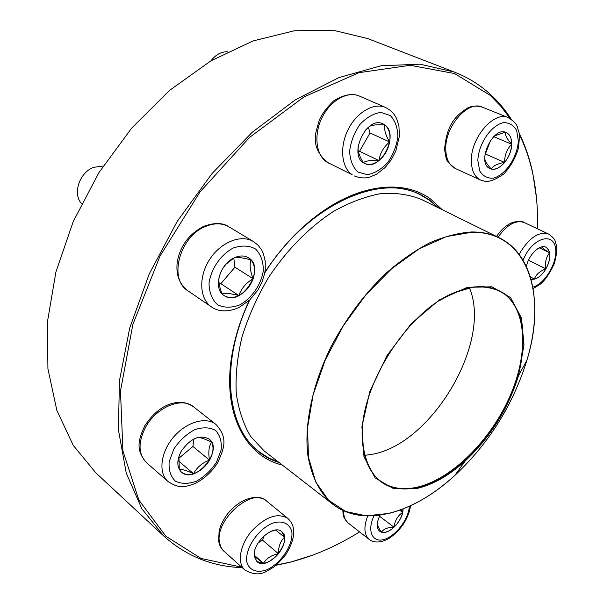 <?xml version="1.0" encoding="UTF-8"?>
<svg xmlns="http://www.w3.org/2000/svg" width="604" height="604" viewBox="0 0 604 604"><rect width="100%" height="100%" fill="white"/><g stroke="black" fill="none" stroke-linecap="round" stroke-linejoin="round"><path stroke-width="0.91" d="M242.227 567.639C212.397 566.643 186.296 556.156 163.918 536.171L141.819 508.727L126.228 473.023L118.437 429.927L119.418 380.928L129.694 328.1L149.188 274.027L177.131 221.54L212.11 173.454L252.215 132.276L295.22 99.924L338.852 77.614L381.018 65.776L419.946 64.175L454.291 72.042C467.73 77.312 479.591 84.598 489.874 93.899C498.081 101.329 505.216 109.777 511.286 119.252M519.115 133.114C525.254 145.639 529.836 159.146 532.856 173.627L536.503 198.195M313.325 554.925L289.641 562.392L275.998 565.284M454.291 72.042L367.572 38.52L332.985 30.2L294.344 30.774L253.023 40.944L210.766 60.944L169.581 90.381L131.627 128.176L98.935 172.616L73.273 221.449L55.878 272.117L47.422 322.023L47.92 368.78L56.844 410.388L73.235 445.382L95.847 472.849L163.918 536.171M510.169 118.543L500.852 106.259L490.154 95.319L454.578 73.552L410.161 65.285L358.927 72.691L304.001 96.912L249.49 137.455L200.022 191.929L160.007 256.081L132.872 324.408L120.475 391.098L122.929 450.946L138.867 500.089L165.873 536.209L201.102 558.466L241.698 567.171M276.3 565.034L290.599 562.037C314.042 556.012 337.024 545.971 359.554 531.898M537.439 228.773C538.013 209.913 536.518 191.876 532.962 174.654C529.95 160.249 525.389 146.825 519.289 134.367M264.846 272.381C280.309 248.674 298.323 229.233 318.882 214.065C360.241 183.495 404.068 179.524 430.471 198.935L442.143 209.648M282.355 465.057C244.703 456.239 221.328 411.354 232.404 352.283C235.56 335.054 241.2 317.734 249.324 300.339M438.527 207.867L429.021 199.577L420.422 194.473C391.566 181.019 357.538 187.738 318.338 214.616C305.73 223.88 293.906 235.009 282.861 248.018M247.179 305.035C240.317 320.656 235.484 336.164 232.668 351.551C225.639 398.565 234.488 432.094 259.199 452.162C265.239 456.851 271.898 460.324 279.169 462.581M402.996 508.976C403.714 519.478 389.308 535.129 381.494 532.207L379.712 531.309C376.307 528.032 376.428 522.649 380.082 515.152M400.981 509.746L402.634 512.358L402.959 508.991M393.989 527.201C398.519 522.777 401.403 517.832 402.634 512.358C397.719 515.786 394.842 520.731 393.989 527.201C387.851 527.284 383.668 528.945 381.456 532.177C385.178 533.038 389.361 531.384 393.989 527.201L379.531 516.239M379.69 531.293L381.456 532.177C378.987 528.628 377.606 525.827 377.326 523.781L377.311 523.547M402.634 512.358L399.72 510.199M526.424 266.591C528.334 255.13 539.953 243.767 546.039 247.285C551.18 251.317 551.15 258.52 545.941 268.901C541.184 276.421 536.209 279.886 531.029 279.282L534.306 279.191C538.617 277.938 542.483 274.503 545.895 268.878C549.119 263.102 550.372 257.757 549.648 252.834L548.349 249.384L546.016 247.27M537.688 248.727L541.554 246.961M541.765 246.908C542.158 247.814 544.785 249.784 549.648 252.834C546.099 257.047 544.853 262.393 545.895 268.878C539.795 271.12 535.929 274.563 534.306 279.191L530.252 276.632M545.895 268.878L528.485 260.196M549.648 252.834L539.417 247.867M511.709 144.25C511.754 157.636 498.3 172.903 490.116 168.614C475.967 163.541 492.615 125.783 506.16 132.502C509.904 134.292 511.754 138.203 511.709 144.25M490.093 168.607L491.248 169.007C487.745 165.292 485.624 162.076 484.891 159.365L484.755 158.656M494.502 135.885L505.321 132.223M505.367 132.223C504.997 135.205 507.096 139.207 511.664 144.228C511.709 138.203 509.867 134.284 506.137 132.487M504.634 162.431C508.968 156.927 511.309 150.857 511.664 144.228C506.862 149.218 504.521 155.288 504.634 162.431C497.764 163.525 493.302 165.715 491.248 169.007C495.68 169.845 500.142 167.655 504.634 162.431L485.374 154.005L490.644 140.188M484.967 154.209L485.374 154.005M511.664 144.228L493.687 136.64M278.497 462.06L268.523 457.84L259.41 451.935C226.402 427.926 219.501 362.868 249.777 299.924M264.748 272.925C307.179 205.3 380.014 172.57 420.309 194.76L429.61 200.377L437.764 207.497M417.137 488.447L393.748 488.749L375.19 478.013L363.963 456.707L361.917 426.756L369.822 391.543L386.983 355.567L411.218 323.646L439.236 299.984L467.292 287.368L491.935 286.794L510.516 297.583L521.411 317.832L524 344.884L518.466 375.779C508.168 408.87 490.388 437.296 465.133 461.033C449.27 475.416 433.272 484.551 417.137 488.447M417.372 487.685C384.567 493.8 366.198 477.59 362.264 439.055C358.791 388.342 406.59 311.943 453.71 292.887L473.589 286.968C485.948 286.205 496.609 288.652 505.571 294.299C513.317 301.592 518.791 311.219 521.984 323.178C523.811 336.141 523.351 350.244 520.603 365.48C508.832 419.848 460.822 477.756 417.372 487.685M440.074 300.256L453.4 293.083C471.815 285.224 487.33 284.59 499.961 291.181C526.703 305.662 529.444 351.468 510.199 395.665C491.044 439.923 452.132 479.108 417.205 487.171C403.072 490.335 390.992 488.409 380.958 481.396C369.505 472.924 363.291 458.685 362.302 438.685L362.928 423.57M469.399 287.836C492.607 341.796 431.581 444.906 371.347 454.45L364.589 455.371M384.899 124.998C399.652 134.964 380.067 172.065 364.695 163.435C347.511 156.466 366.432 115.183 382.966 123.843L384.899 124.998M227.625 51.793C221.306 51.589 215.749 54.602 210.955 60.83M364.673 163.427C369.135 165.36 373.906 164.409 378.987 160.566C371.4 160.045 366.183 160.724 363.329 162.612M363.298 162.604C360.135 157.576 358.376 153.038 358.021 148.992L358.013 147.15M365.193 130.434L368.259 127.353M369.316 126.508C372.17 124.915 377.349 124.409 384.854 124.975L382.944 123.835M389.64 141.963C390.75 134.269 389.157 128.607 384.854 124.975C383.948 129.528 385.548 135.19 389.64 141.963C383.608 147.006 380.052 153.205 378.987 160.566C384.605 155.877 388.161 149.671 389.64 141.963L370.041 132.94L368.372 127.255M358.353 151.415L359.561 151.264L370.041 132.94M378.987 160.566L359.561 151.264M234.299 257.787C239.66 255.386 244.371 255.371 248.44 257.757C266.689 267.95 241.004 307.904 224.114 295.567C212.774 289.097 219.365 264.099 234.299 257.787M103.163 166.025L93.68 167.331C79.441 172.374 72.352 193.869 81.548 203.646M224.099 295.552C228.365 298.172 233.287 298.172 238.874 295.545C245.541 292.011 250.29 286.409 253.129 278.746C246.107 282.808 241.358 288.402 238.874 295.545C231.113 293.484 225.534 292.925 222.121 293.861M222.083 293.838C219.395 287.262 218.414 281.63 219.146 276.942L219.388 275.741M220.445 272.819L222.793 268.365L226.009 264.212L233.869 257.999M234.428 257.727C237.734 257.055 243.261 257.787 251 259.931L248.418 257.742M253.129 278.746C255.567 271.022 254.858 264.748 251 259.931C249.392 264.809 250.101 271.083 253.129 278.746L234.926 267.21L233.808 258.036M219.116 283.525L220.845 283.706L234.926 267.21M238.874 295.545L220.845 283.706M181.253 451.218C190.434 438.33 199.728 434.268 209.135 439.033C224.107 449.837 195.054 484.846 181.494 472.147C176.685 467.224 176.602 460.248 181.253 451.218M209.543 460.135C213.28 453.264 213.982 447.27 211.642 442.151C208.818 446.416 208.116 452.411 209.543 460.135C202.174 462.845 196.851 467.375 193.567 473.717C200.143 471.43 205.466 466.9 209.543 460.135L192.933 446.469L193.748 439.048M181.479 472.132C184.62 474.653 188.652 475.182 193.567 473.717C186.802 470.539 182.053 469.119 179.32 469.451M179.282 469.399L178.95 456.903L179.614 454.54M191.287 440.482L197.063 437.666M197.757 437.455C200.407 437.387 205.043 438.949 211.642 442.151L209.112 439.017M178.686 458.428L192.933 446.469M193.567 473.717L178.505 460.943M254.375 556.36C251.838 543.207 273.801 523.668 281.811 531.731C293.725 540.512 267.647 571.988 256.949 561.584L254.375 556.36L263.472 563.283C268.788 562.46 273.771 559.274 278.421 553.732C282.853 548.017 284.877 542.535 284.499 537.273L281.789 531.716M275.696 530.078L284.499 537.273C280.445 541.025 278.421 546.514 278.421 553.732C271.468 555.151 266.477 558.33 263.472 563.283L254.359 555.325M256.927 561.561L263.472 563.283M254.344 556.08L254.828 550.433M270.781 531.414L275.349 530.116M258.112 542.913L262.529 540.15L264.114 535.786M278.421 553.732L262.529 540.15M374.065 515.786C366.749 530.765 372.291 543.102 384.076 539.447C395.726 536.209 408.795 519.002 409.308 506.311M343.721 510.795C343.517 516.36 344.982 520.414 348.108 522.951L369.165 539.41C364.038 534.774 363.563 526.952 367.715 515.944M505.201 411.264L505.79 410.207M532.834 287.104C545.253 283.956 558.247 261.275 555.446 247.557C553.151 233.34 535.763 236.919 525.88 254.292L523.004 260.105M496.533 236.458C501.244 229.422 506.726 224.711 512.97 222.325C518.791 220.958 522.573 221.041 524.317 222.566C515.793 219.705 507.028 224.582 498.028 237.198M519.221 254.458L520.882 251.377C530.206 237.01 539.455 231.241 548.621 234.065C556.729 239.954 554.676 241.177 556.307 244.877L556.563 246.319C557.031 251.158 556.224 257.085 554.125 264.099C549.851 273.129 545.404 279.712 540.784 283.842L533.113 288.652M477.832 160.581L479.75 170.985C482.996 176.134 487.526 178.527 493.34 178.172C505.495 175.032 517.371 157.365 518.338 141.049L516.714 130.615C513.694 125.232 509.263 122.574 503.419 122.65C491.014 125.3 478.444 143.911 477.832 160.581M455.318 168.493C444.076 159.524 447.096 160.475 444.559 149.807C446.462 126.085 454.2 116.451 467.836 107.859C472.139 105.828 476.941 105.572 482.249 107.112C467.972 100.007 444.823 126.523 445.767 149.233C446.054 159.026 449.24 165.443 455.318 168.493L480.633 180.083C474.608 177.055 471.52 170.577 471.362 160.664C470.72 137.659 494.178 110.57 508.319 117.644C519.319 124.817 516.526 126.613 518.859 131.732C519.666 134.443 519.448 140.196 518.202 148.992C515.25 158.414 510.508 166.696 503.978 173.839C496.231 179.328 490.04 181.842 485.42 181.381L480.633 180.083M368.923 515.907C355.16 515.937 343.125 512.049 332.827 504.242L264.22 450.977L250.683 436.503C243.457 424.355 238.64 409.965 236.247 393.34C235.401 375.688 237.304 356.941 241.962 337.1C248.199 317.055 256.874 297.485 267.995 278.384C286.13 250.66 308.916 227.436 333.234 211.589C349.542 202.438 365.458 196.436 380.965 193.582C395.907 192.563 409.429 194.533 421.547 199.501L499.455 237.901C534.449 255.016 543.041 306.93 526.899 360.263L526.899 360.263C547.579 294.027 527.216 231.022 471.565 232.291L446.371 236.609L419.282 248.795L391.905 268.493L365.986 294.707L343.268 325.866L325.277 359.961L313.144 394.722L307.519 427.911L308.508 457.53L315.749 481.977L328.478 500.165L345.684 511.497L366.22 515.846L388.931 513.423C411.415 507.632 433.4 494.963 454.865 475.401L454.865 475.401C488.961 443.336 512.977 404.952 526.899 360.263L518.466 375.779M465.133 461.033L454.865 475.401C413.966 513.249 363.525 528.221 332.827 504.242C319.659 493.091 311.264 476.352 307.655 454.042C304.439 423.464 312.434 385.005 330.614 347.579C345.465 319.32 363.767 294.677 385.511 273.657C400.067 260.951 414.767 250.69 429.618 242.861C444.28 236.549 458.194 232.925 471.369 231.974C481.856 231.853 491.218 233.831 499.455 237.901M357.968 172.065L367.406 174.669C374.631 173.356 381.418 169.301 387.753 162.491C393.212 154.518 396.594 145.866 397.885 136.542C397.666 127.618 395.137 120.619 390.312 115.545L380.965 112.397C373.589 113.416 366.583 117.425 359.931 124.424C354.231 132.744 350.796 141.721 349.633 151.355C350.109 160.415 352.887 167.316 357.968 172.065M328.697 163.155C317.41 154.564 313.234 143.933 316.171 131.257L319.086 120.725C321.554 114.594 326.349 108.025 333.468 101.019C345.782 93.167 354.042 93.846 359.365 96.044C347.587 90.728 330.373 100.468 322.023 117.629C313.536 134.722 315.937 154.964 326.741 162.015L352.223 174.767C341.487 167.716 339.327 147.187 348.04 129.754C356.609 112.246 373.982 102.204 385.699 107.497L390.833 110.736L394.495 114.851L396.481 118.286L398.95 126.145L399.365 136.338L395.771 151.091L391.067 160.09L385.103 167.557L376.179 174.45L369.029 177.304L365.171 177.946L359.803 177.735L354.171 175.907M240.037 304.801C252.094 297.915 261.185 284.537 263.321 270.577C263.367 261.562 260.792 254.382 255.605 249.029C249.105 245.451 241.608 245.126 233.114 248.07C220.551 254.865 210.947 268.931 209.014 283.397C209.226 292.615 212.095 299.75 217.614 304.793C224.311 307.964 231.785 307.964 240.037 304.801M187.889 290.781C179.622 284.431 176.028 275.273 177.108 263.314C177.946 256.76 180.151 250.456 183.722 244.416C188.357 237.002 194.911 231.022 203.382 226.47C214.261 222.446 222.816 222.574 229.037 226.87C222.098 222.891 214.103 222.816 205.066 226.659C179.388 236.911 168.41 279.441 187.889 290.781L211.483 306.9C199.441 298.935 198.286 276.904 209.588 259.524C220.724 242.045 241.253 233.967 253.506 241.585L258.195 245.345L261.721 250.094L263.367 253.559L265.239 261.222L265.254 269.497L264.582 273.74L261.97 282.174L257.802 290.184L249.754 299.946L239.433 307.255C227.346 313.091 216.964 311.045 211.483 306.9M216.451 462.339L221.155 449.957C221.917 441.788 220.075 435.295 215.636 430.478C209.845 427.27 202.853 427.005 194.662 429.686C186.462 434.133 179.547 440.543 173.914 448.9L169.15 461.75C168.576 470.131 170.675 476.609 175.439 481.192C181.472 484.061 188.501 484.046 196.526 481.139C204.431 476.631 211.068 470.365 216.451 462.339M146.44 462.619C134.722 449.27 139.048 438.429 144.862 425.654C154.36 411.422 165.247 403.691 177.546 402.46C182.129 401.592 187.429 403.019 193.454 406.756C181.955 396.7 156.549 407.036 145.723 426.968C137.946 442.211 138.18 454.095 146.44 462.619L168.033 481.516C158.173 473.159 160.483 452.494 173.378 437.311C186.13 422.022 205.896 416.277 215.817 424.333C228.757 437.991 223.714 449.18 217.787 462.468C211.785 472.034 204.016 479.123 194.48 483.744C189.256 485.646 185.783 486.53 184.069 486.386C179.826 487.368 174.481 485.744 168.033 481.516M291.943 532.622C290.282 523.623 282.566 519.855 272.193 523.298C257.931 529.481 245.39 548.092 246.674 561.229C248.689 570.214 256.783 573.468 267.013 569.731C280.92 563.26 292.781 545.601 291.943 532.622M223.948 551.301C221.026 548.583 219.267 545.11 218.671 540.89L219.086 531.422C220.611 526.205 220.392 524.816 226.508 515.22C235.16 504.144 244.945 498.164 255.862 497.281C261.147 497.847 264.643 499.025 266.349 500.837C252.351 486.877 214.624 519.87 219.494 542.49L220.747 546.846L222.997 550.35L244.786 569.927C236.874 563.102 239.879 545.012 251.483 531.286C265.39 516.73 277.493 512.418 287.776 518.36C291.415 521.773 293.348 525.684 293.574 530.101C294.261 536.775 291.687 544.929 285.835 554.555C279.274 562.211 274.979 566.552 272.963 567.586L266.998 571.037C260.498 575.167 253.091 574.797 244.786 569.927M532.962 174.654L532.856 173.627M290.599 562.037L289.641 562.392M232.668 351.551L232.404 352.283M318.338 214.616L318.882 214.065M348.108 522.951C341.403 515.544 343.631 514.623 342.732 510.342M410.456 505.79C409.912 511.075 407.677 517.024 403.751 523.638C396.534 533.996 388.553 539.055 386.386 539.772C379.455 542.853 373.71 542.732 369.165 539.41M377.319 523.774L377.221 525.05M509.466 403.329L501.388 417.855M524.317 222.566L548.621 234.065M538.194 248.455L539.1 247.897M482.249 107.112L508.319 117.644M484.884 159.365L484.936 160.513M495.212 135.409L496.548 134.292M420.309 194.76L414.699 192.012M259.41 451.935L254.488 448.093M359.365 96.044L385.699 107.497M358.013 148.992L357.87 149.943M229.037 226.87L253.506 241.585M229.158 261.298L229.679 260.656M193.454 406.756L215.817 424.333M178.943 456.896L178.384 458.27M194.45 438.798L194.964 438.474M266.349 500.837L287.776 518.36M254.654 551.58L254.397 552.736M271.974 531.007L272.827 530.652"/></g></svg>
